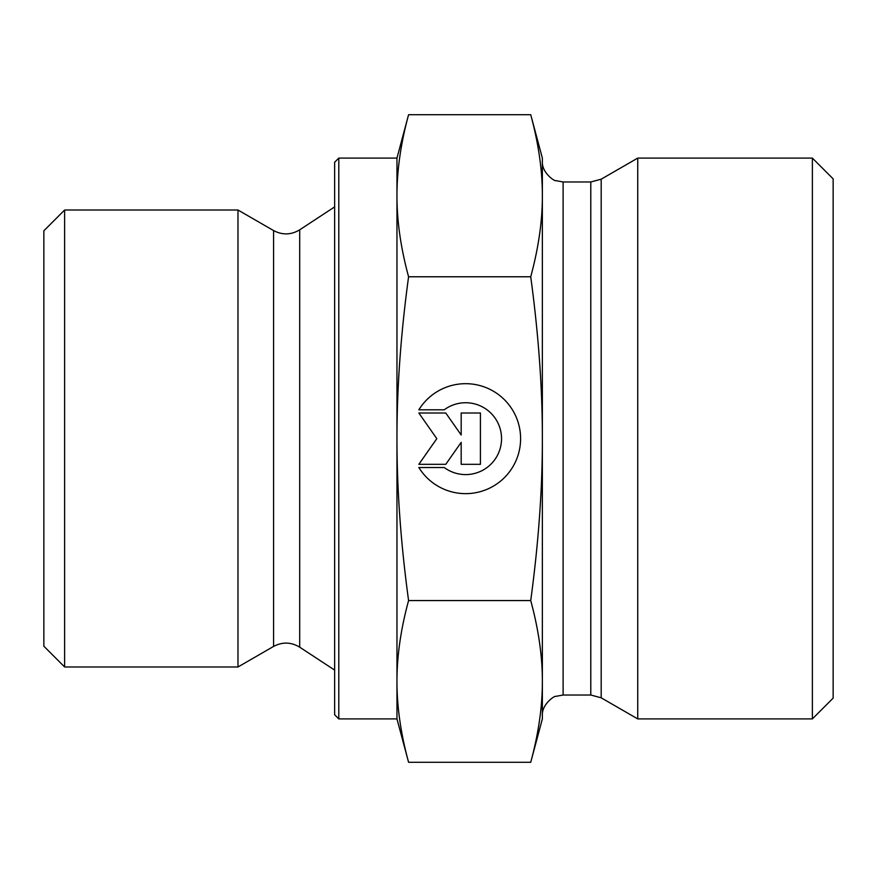 <?xml version="1.0" encoding="UTF-8"?>
<svg xmlns="http://www.w3.org/2000/svg" width="877" height="877" viewBox="0 0 877 877"><rect width="100%" height="100%" fill="white"/><g stroke="black" fill="none" stroke-linecap="round" stroke-linejoin="round"><path stroke-width="1.32" d="M418.844 409.8L444.244 409.8L418.844 409.8A54.966 54.966 0 0 1 520.598 438.664A54.966 54.966 0 0 1 418.844 467.529A54.966 54.966 180 0 0 520.598 438.664M444.244 409.8L444.244 409.8A35.913 35.913 0 0 1 501.545 438.664L501.545 438.664A35.913 35.913 180 0 0 444.244 409.8M418.844 467.529L444.244 467.529A35.913 35.913 180 0 0 501.545 438.664M461.181 413.012L480.421 413.012L480.421 464.317L461.181 464.317L461.181 442.337L445.779 464.317L418.844 464.317L436.812 438.664L418.844 413.012L445.779 413.012L461.181 434.992L461.181 413.012L461.181 434.992M418.844 413.012L436.812 438.664M418.844 464.317L445.779 464.317L461.181 442.337M461.181 464.317L480.421 464.317L480.421 413.012M64.624 666.98L64.624 210.02L237.985 210.02L237.985 666.98L64.624 666.98L43.85 646.206L43.85 230.794L64.624 210.02M338.796 718.91L338.796 158.09L334.641 162.245L334.641 714.755L338.796 718.91L396.963 718.91L396.963 681.418C396.93 706.774 400.8 733.731 408.583 762.288L530.728 762.288L542.359 718.91L542.359 681.418C542.435 656.445 538.566 629.489 530.728 600.559C538.566 542.633 542.435 488.675 542.359 438.664L542.359 438.5C542.435 388.544 538.555 334.63 530.728 276.77C538.566 247.774 542.435 220.774 542.359 195.735C542.435 170.708 538.566 143.696 530.728 114.712L542.359 158.09L542.359 715.796C541.558 704.132 554.911 695.428 555.788 696.36L563.122 695.022L563.122 181.977L590.791 181.977L590.791 695.022L601.183 697.807L601.183 179.193L590.791 181.977M396.963 718.91L408.583 762.288M408.583 114.712C400.8 143.324 396.93 170.335 396.963 195.735L396.963 158.09L408.583 114.712L530.728 114.712M396.963 438.664C396.93 489.421 400.8 543.389 408.583 600.559C400.8 629.116 396.93 656.073 396.963 681.418L396.963 195.735C396.93 221.147 400.8 248.158 408.583 276.77C400.8 333.94 396.93 387.897 396.963 438.664M408.583 276.77L530.728 276.77M408.583 600.559L530.728 600.559M530.728 762.288C538.566 733.358 542.435 706.402 542.359 681.418M601.183 697.807L637.732 718.91L637.732 158.09L601.183 179.193M812.376 718.91L833.15 698.136L833.15 178.864L812.376 158.09L812.376 718.91L637.732 718.91M299.704 647.182C291.131 642.019 282.427 641.767 273.569 646.437L273.569 230.563C282.427 235.233 291.131 234.981 299.704 229.818L299.704 647.182L334.641 670.094M338.796 158.09L396.963 158.09M299.704 229.818L334.641 206.906M273.569 230.563L237.985 210.02M273.569 646.437L237.985 666.98M563.122 695.022L590.791 695.022M563.122 181.977L555.788 180.64C554.911 181.572 541.558 172.868 542.359 161.204M812.376 158.09L637.732 158.09"/></g></svg>
